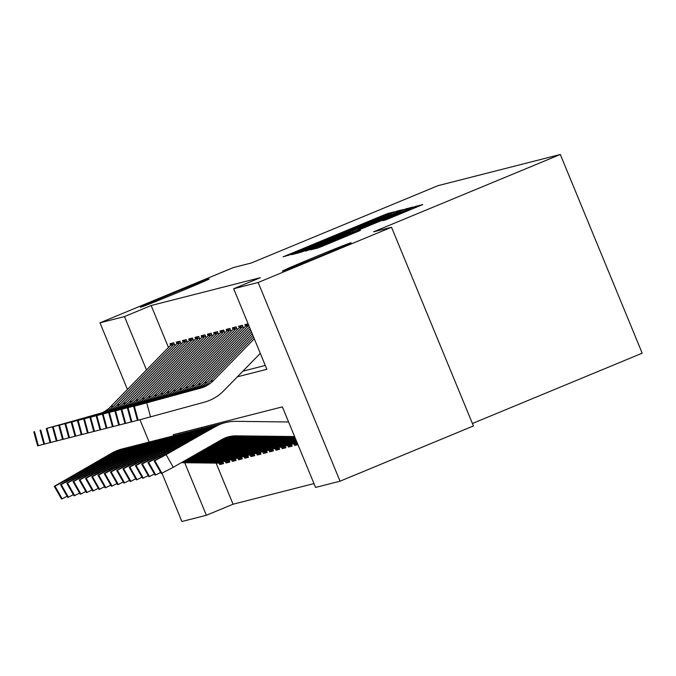 <?xml version="1.0" encoding="UTF-8"?>
<svg xmlns="http://www.w3.org/2000/svg" width="676" height="676" viewBox="0 0 676 676"><rect width="100%" height="100%" fill="white"/><g stroke="black" fill="none" stroke-linecap="round" stroke-linejoin="round"><path stroke-width="1.01" d="M391.167 213.21L394.429 211.799L387.897 213.464L382.05 215.788L283.134 256.846L293.773 253.559L310.96 245.92L391.167 213.21M312.735 257.953A37.18 0.583 -22.4 0 0 282.357 271.101A37.18 0.583 -22.4 0 0 320.728 255.917A37.18 0.583 -22.4 0 0 351.106 242.768A37.18 0.583 -22.4 0 0 312.735 257.953M170.791 294.144A37.18 0.583 -22.4 0 0 140.414 307.293A37.18 0.583 -22.4 0 0 178.777 292.108A37.18 0.583 -22.4 0 0 209.163 278.96A37.18 0.583 -22.4 0 0 170.791 294.144M385.802 219.877L422.753 204.583L415.486 206.434L409.639 208.757L310.723 249.807L317.99 247.965L323.838 245.641L360.435 230.389L319.883 246.301L332.347 240.91L394.395 215.205L410.138 208.977L382.667 220.672L385.802 219.877M127.451 389.452L99.989 322.815L233.355 267.578L251.295 262.998L438.006 185.663L560.303 154.483L373.591 231.826L391.522 227.246L258.156 282.492L340.053 481.194L315.565 487.43L282.365 406.876L173.174 434.719L173.631 435.817M99.989 322.815L124.477 316.571L146.489 369.966M237.386 376.802L266.868 369.29L233.668 288.736L260.345 277.684L151.154 305.527L124.477 316.571M233.668 288.736L258.156 282.492M399.043 211.453L403.699 209.442L396.44 211.284L390.593 213.608L291.677 254.666L298.944 252.824L304.791 250.492L399.043 211.453M405.963 208.859L413.188 207.017L408.566 209.028L314.315 248.067L305.332 251.185L350.793 231.843L301.031 252.283L400.116 211.182L405.963 208.859L406.403 209.923M297.939 444.656L294.685 445.484L297.753 444.216M291.322 444.031L292.193 446.118L288.449 447.073L291.981 445.611M285.086 445.619L285.948 447.715L282.205 448.67L285.737 447.199M278.85 447.208L279.712 449.303L275.969 450.258L279.501 448.796M272.605 448.796L273.467 450.892L269.724 451.847L273.265 450.385M266.369 450.393L267.231 452.481L263.488 453.435L267.02 451.974M260.125 451.982L260.995 454.078L257.252 455.032L260.784 453.562M253.889 453.571L254.751 455.666L251.007 456.621L254.539 455.159M247.653 455.159L248.514 457.255L244.771 458.21L248.303 456.748M241.408 456.756L242.27 458.843L238.527 459.798L242.067 458.336M235.172 458.345L236.034 460.44L232.29 461.387L235.823 459.925M228.936 459.933L229.798 462.029L226.054 462.984L229.586 461.522M174.932 345.647L173.749 342.783L170.006 343.738L170.631 345.25M181.168 344.05L179.993 341.194L176.25 342.149L176.867 343.661M187.413 342.462L186.23 339.605L182.486 340.56L183.111 342.064M193.649 340.873L192.474 338.017L188.731 338.972L189.348 340.476M199.885 339.284L198.71 336.428L194.967 337.375L195.592 338.887M206.129 337.687L204.946 334.831L201.203 335.786L201.828 337.299M212.365 336.099L211.191 333.243L207.447 334.197L208.064 335.702M218.61 334.51L217.427 331.654L213.684 332.609L214.309 334.113M224.846 332.922L223.671 330.065L219.92 331.012L220.545 332.524M231.082 331.325L229.908 328.468L226.164 329.423L226.781 330.936M237.327 329.736L236.144 326.88L232.4 327.835L233.026 329.339M243.563 328.147L242.388 325.291L238.645 326.246L239.262 327.75M248.134 323.821L244.881 324.649L245.506 326.162M151.154 305.527L168.451 347.481M242.912 371.149L265.288 365.446M216.109 463.111L233.051 504.22L313.985 483.593M201.431 427.511L201.896 428.643M219.227 463.153L219.81 464.573L223.553 463.618L222.691 461.522M226.054 462.984L225.463 461.556M232.29 461.387L231.707 459.967M238.527 459.798L237.944 458.379M244.771 458.21L244.18 456.79M251.007 456.621L250.424 455.193M257.252 455.032L256.66 453.604M263.488 453.435L262.905 452.016M269.724 451.847L269.141 450.427M275.969 450.258L275.377 448.83M282.205 448.67L281.622 447.242M288.449 447.073L287.858 445.653M294.685 445.484L294.094 444.064M472.423 423.506L642.2 353.185L560.303 154.483M233.051 504.22L206.374 515.273L181.886 521.517L162.029 473.327M149.142 442.062L139.94 419.737M391.522 227.246L473.428 425.948L340.053 481.194M184.717 462.722L206.374 515.273M219.81 464.573L223.342 463.111M389.782 214.148L299.696 251.455L319.325 243.791L389.782 214.148M387.889 216.903L400.353 211.512L384.61 217.74L358.086 228.818L387.889 216.903L388.125 217.495M223.207 462.781A20.331 20.204 -104.3 0 1 219.125 463.144L181.32 462.688M126.97 447.749A43.568 43.298 75.7 0 0 125.406 448.112L122.288 448.906A43.568 43.298 75.7 0 0 111.565 453.25L54.3 486.314L61.499 498.88M125.406 448.112A43.568 43.298 75.7 0 0 114.683 452.455L66.282 480.104L66.704 480.864M223.029 462.35A20.331 20.204 -104.3 0 1 222.243 462.35L182.748 461.869M119.982 449.692L74.749 474.772L112.14 453.097L120.041 449.684M67.093 496.277L62.158 498.787L55.001 486.154L54.376 486.314M55.001 486.154L66.282 480.104M62.158 498.787L61.541 498.939M174.239 343.974A20.331 20.204 75.7 0 0 173.681 344.523L113.636 405.989A29.043 28.865 -104.3 0 1 100.639 413.636L46.898 428.347M173.47 342.859A20.331 20.204 75.7 0 0 170.563 345.318L110.518 406.783A29.043 28.865 -104.3 0 1 97.521 414.43L46.881 428.297M33.868 431.812L37.687 445.83L38.312 445.67L34.493 431.651M43.839 444.174L38.312 445.67M93.964 415.453L103.8 412.292L64.381 423.514M93.947 415.419L64.372 423.48M229.451 461.193A20.331 20.204 -104.3 0 1 225.361 461.556L184.176 461.049M133.214 446.152A43.568 43.298 75.7 0 0 131.643 446.523L128.524 447.318A43.568 43.298 75.7 0 0 117.801 451.652L60.536 484.726L67.744 497.291M131.643 446.523A43.568 43.298 75.7 0 0 120.919 450.858L72.518 478.515L72.949 479.276M229.274 460.753A20.331 20.204 -104.3 0 1 228.488 460.762L185.604 460.238M126.218 448.103L80.985 473.183L118.384 451.509L126.277 448.095M73.329 494.688L68.403 497.19L61.237 484.565L60.612 484.726M61.237 484.565L72.518 478.515M68.403 497.19L67.777 497.35M235.687 459.595A20.331 20.204 -104.3 0 1 231.606 459.967L187.032 459.418M139.45 444.563A43.568 43.298 75.7 0 0 137.887 444.935L134.761 445.729A43.568 43.298 75.7 0 0 124.046 450.064L66.78 483.137L73.98 495.694M137.887 444.935A43.568 43.298 75.7 0 0 127.164 449.27L78.754 476.926L79.185 477.678M235.51 459.165A20.331 20.204 -104.3 0 1 234.724 459.173L188.46 458.607M132.462 446.515L87.229 471.594L124.621 449.92L132.513 446.498M79.574 493.1L74.639 495.601L67.482 482.977L66.856 483.137M67.482 482.977L78.754 476.926M74.639 495.601L74.014 495.762M241.932 458.007A20.331 20.204 -104.3 0 1 237.842 458.379L189.888 457.787M145.686 442.974A43.568 43.298 75.7 0 0 144.123 443.346L141.005 444.14A43.568 43.298 75.7 0 0 130.282 448.475L73.016 481.54L80.224 494.105M144.123 443.346A43.568 43.298 75.7 0 0 133.4 447.681L84.999 475.338L85.429 476.09M241.746 457.576A20.331 20.204 -104.3 0 1 240.96 457.584L191.316 456.968M138.698 444.918L93.465 470.006L130.857 448.323L138.757 444.909M85.81 491.511L80.883 494.012L73.718 481.388L73.093 481.54M73.718 481.388L84.999 475.338M80.883 494.012L80.258 494.173M248.168 456.418A20.331 20.204 -104.3 0 1 244.087 456.782L192.744 456.156M151.931 441.386A43.568 43.298 75.7 0 0 150.359 441.749L147.241 442.543A43.568 43.298 75.7 0 0 136.518 446.887L79.261 479.952L86.46 492.517M150.359 441.749A43.568 43.298 75.7 0 0 139.645 446.092L91.235 473.741L91.666 474.501M247.991 455.987A20.331 20.204 -104.3 0 1 247.205 455.987L194.173 455.337M144.943 443.329L99.71 468.409L137.101 446.735L144.994 443.321M92.054 489.914L87.119 492.424L79.954 479.791L79.337 479.952M79.954 479.791L91.235 473.741M87.119 492.424L86.494 492.576M180.484 342.386A20.331 20.204 75.7 0 0 179.917 342.935L119.88 404.4A29.043 28.865 -104.3 0 1 106.884 412.047L53.134 426.759M179.706 341.27A20.331 20.204 75.7 0 0 176.799 343.729L116.762 405.194A29.043 28.865 -104.3 0 1 103.766 412.842L53.125 426.708M40.112 430.223L43.855 444.25L44.548 444.073L40.729 430.063M50.075 442.586L44.548 444.073M100.2 413.856L110.044 410.704L70.625 421.925M100.183 413.83L70.617 421.892M186.72 340.788A20.331 20.204 75.7 0 0 186.162 341.346L126.116 402.811A29.043 28.865 -104.3 0 1 113.12 410.459L59.378 425.17M185.951 339.682A20.331 20.204 75.7 0 0 183.035 342.14L122.998 403.606A29.043 28.865 -104.3 0 1 110.002 411.253L59.361 425.12M46.348 428.635L50.168 442.645L50.793 442.484L46.974 428.474M56.319 440.997L50.793 442.484M106.436 412.267L116.28 409.107L76.861 420.337M106.428 412.233L76.853 420.303M192.956 339.2A20.331 20.204 75.7 0 0 192.398 339.758L132.352 401.214A29.043 28.865 -104.3 0 1 119.365 408.862L65.614 423.582M192.187 338.084A20.331 20.204 75.7 0 0 189.28 340.552L129.234 402.017A29.043 28.865 -104.3 0 1 116.238 409.664L65.597 423.531M52.584 427.046L56.404 441.056L57.029 440.896L53.21 426.886M62.555 439.408L57.029 440.896M112.681 410.678L122.525 407.518L83.106 418.74M112.664 410.645L83.097 418.714M199.2 337.611A20.331 20.204 75.7 0 0 198.634 338.161L138.597 399.626A29.043 28.865 -104.3 0 1 125.601 407.273L71.85 421.985M198.423 336.496A20.331 20.204 75.7 0 0 195.516 338.955L135.479 400.42A29.043 28.865 -104.3 0 1 122.483 408.067L71.842 421.934M58.829 425.449L62.648 439.468L63.274 439.307L59.454 425.288M68.791 437.811L63.274 439.307M118.917 409.09L128.761 405.93L89.342 417.151M118.9 409.056L89.333 417.117M254.404 454.83A20.331 20.204 -104.3 0 1 250.323 455.193L195.601 454.525M158.167 439.789A43.568 43.298 75.7 0 0 156.604 440.16L153.486 440.955A43.568 43.298 75.7 0 0 142.763 445.29L85.497 478.363L92.697 490.928M156.604 440.16A43.568 43.298 75.7 0 0 145.881 444.495L97.479 472.152L97.902 472.913M254.227 454.39A20.331 20.204 -104.3 0 1 253.441 454.399L197.029 453.706M151.179 441.741L105.946 466.82L143.337 445.146L151.238 441.732M98.29 488.325L93.356 490.827L86.198 478.202L85.573 478.363M86.198 478.202L97.479 472.152M93.356 490.827L92.739 490.987M205.436 336.023A20.331 20.204 75.7 0 0 204.879 336.572L144.833 398.037A29.043 28.865 -104.3 0 1 131.837 405.685L78.095 420.396M204.667 334.907A20.331 20.204 75.7 0 0 201.761 337.366L141.715 398.832A29.043 28.865 -104.3 0 1 128.719 406.479L78.078 420.345M65.065 423.86L68.884 437.871L69.51 437.71L65.69 423.7M75.036 436.223L69.51 437.71M125.161 407.493L134.997 404.341L95.578 415.563M125.144 407.467L95.569 415.529M260.649 453.233A20.331 20.204 -104.3 0 1 256.559 453.604L198.457 452.895M164.412 438.2A43.568 43.298 75.7 0 0 162.84 438.572L159.722 439.366A43.568 43.298 75.7 0 0 148.999 443.701L91.733 476.774L98.941 489.331M162.84 438.572A43.568 43.298 75.7 0 0 152.117 442.907L103.715 470.564L104.146 471.316M260.471 452.802A20.331 20.204 -104.3 0 1 259.677 452.81L199.893 452.075M157.415 440.152L112.182 465.232L149.582 443.557L157.474 440.135M104.526 486.737L99.6 489.238L92.435 476.614L91.809 476.774M92.435 476.614L103.715 470.564M99.6 489.238L98.975 489.399M211.681 334.426A20.331 20.204 75.7 0 0 211.115 334.983L151.078 396.449A29.043 28.865 -104.3 0 1 138.081 404.096L84.331 418.807M210.904 333.319A20.331 20.204 75.7 0 0 207.997 335.778L147.951 397.243A29.043 28.865 -104.3 0 1 134.963 404.89L84.314 418.757M71.31 422.272L75.053 436.299L75.746 436.121L71.926 422.111M81.272 434.634L75.746 436.121M131.398 405.904L141.242 402.744L101.822 413.974M131.381 405.87L101.814 413.94M266.885 451.644A20.331 20.204 -104.3 0 1 262.803 452.016L201.321 451.255M170.648 436.612A43.568 43.298 75.7 0 0 169.084 436.983L165.958 437.778A43.568 43.298 75.7 0 0 155.243 442.112L97.978 475.177L105.177 487.742M169.084 436.983A43.568 43.298 75.7 0 0 158.361 441.318L109.951 468.975L110.382 469.727M266.707 451.213A20.331 20.204 -104.3 0 1 265.921 451.222L202.749 450.444M163.66 438.555L118.427 463.643L155.818 441.96L163.71 438.547M110.771 485.148L105.836 487.649L98.679 475.025L98.054 475.177M98.679 475.025L109.951 468.975M105.836 487.649L105.211 487.81M217.917 332.837A20.331 20.204 75.7 0 0 217.359 333.395L157.314 394.852A29.043 28.865 -104.3 0 1 144.318 402.499L90.576 417.219M217.148 331.722A20.331 20.204 75.7 0 0 214.233 334.189L154.196 395.654A29.043 28.865 -104.3 0 1 141.2 403.302L90.559 417.168M77.546 420.683L81.365 434.693L81.99 434.533L78.171 420.523M87.517 433.046L81.99 434.533M137.634 404.316L147.478 401.155L108.059 412.377M137.625 404.282L108.05 412.352M273.121 450.055A20.331 20.204 -104.3 0 1 269.04 450.419L204.177 449.625M176.884 435.023A43.568 43.298 75.7 0 0 175.321 435.386L172.203 436.181A43.568 43.298 75.7 0 0 161.48 440.524L104.214 473.589L111.413 486.154M175.321 435.386A43.568 43.298 75.7 0 0 164.598 439.73L116.196 467.378L116.618 468.138M272.943 449.625A20.331 20.204 -104.3 0 1 272.158 449.625L205.605 448.813M169.896 436.966L124.663 462.046L162.054 440.372L169.955 436.958M117.007 483.551L112.081 486.061L104.915 473.428L104.29 473.589M104.915 473.428L116.196 467.378M112.081 486.061L111.456 486.213M224.153 331.248A20.331 20.204 75.7 0 0 223.595 331.798L163.55 393.263A29.043 28.865 -104.3 0 1 150.554 400.91L96.812 415.622M223.384 330.133A20.331 20.204 75.7 0 0 220.477 332.592L160.432 394.057A29.043 28.865 -104.3 0 1 147.436 401.705L96.795 415.571M83.782 419.086L87.534 433.113L88.226 432.944L84.407 418.926M93.753 431.449L88.226 432.944M143.878 402.727L153.714 399.567L114.303 410.788M143.861 402.693L114.295 410.755M279.365 448.467A20.331 20.204 -104.3 0 1 275.276 448.83L207.033 447.994M183.128 433.426A43.568 43.298 75.7 0 0 181.557 433.798L178.439 434.592A43.568 43.298 75.7 0 0 167.716 438.927L110.458 472L117.658 484.565M181.557 433.798A43.568 43.298 75.7 0 0 170.834 438.132L122.432 465.789L122.863 466.55M279.188 448.027A20.331 20.204 -104.3 0 1 278.402 448.036L208.461 447.182M176.132 435.378L130.907 460.457L168.299 438.783L176.191 435.369M123.243 481.963L118.317 484.464L111.151 471.84L110.534 472M111.151 471.84L122.432 465.789M118.317 484.464L117.692 484.624M230.398 329.66A20.331 20.204 75.7 0 0 229.832 330.209L169.794 391.674A29.043 28.865 -104.3 0 1 156.798 399.322L103.048 414.033M229.62 328.544A20.331 20.204 75.7 0 0 226.714 331.003L166.676 392.469A29.043 28.865 -104.3 0 1 153.68 400.116L103.039 413.982M90.026 417.498L93.846 431.508L94.463 431.347L90.652 417.337M99.989 429.86L94.463 431.347M120.531 409.166L159.959 397.978L120.539 409.2M285.602 446.87A20.331 20.204 -104.3 0 1 281.52 447.242L209.89 446.363M189.364 431.837A43.568 43.298 75.7 0 0 187.801 432.209L184.683 433.003A43.568 43.298 75.7 0 0 173.96 437.338L116.694 470.412L123.894 482.968M187.801 432.209A43.568 43.298 75.7 0 0 177.078 436.544L128.668 464.201L129.099 464.961M285.424 446.439A20.331 20.204 -104.3 0 1 284.638 446.447L211.318 445.543M182.376 433.789L137.144 458.869L174.535 437.195L182.435 433.772M129.488 480.374L124.553 482.875L117.396 470.251L116.771 470.412M117.396 470.251L128.668 464.201M124.553 482.875L123.928 483.036M236.634 328.063A20.331 20.204 75.7 0 0 236.076 328.62L176.03 390.086A29.043 28.865 -104.3 0 1 163.034 397.733L109.292 412.445M235.865 326.956A20.331 20.204 75.7 0 0 232.958 329.415L172.912 390.88A29.043 28.865 -104.3 0 1 159.916 398.527L109.275 412.394M96.262 415.909L100.082 429.919L100.707 429.759L96.888 415.748M106.233 428.271L100.707 429.759M156.35 399.541L166.195 396.381L126.775 407.611M156.342 399.508L126.767 407.577M291.846 445.281A20.331 20.204 -104.3 0 1 287.756 445.653L212.746 444.732M195.609 430.249A43.568 43.298 75.7 0 0 194.037 430.62L190.919 431.415A43.568 43.298 75.7 0 0 180.196 435.75L122.931 468.814L130.138 481.38M194.037 430.62A43.568 43.298 75.7 0 0 183.314 434.955L134.913 462.612L135.344 463.364M291.669 444.85A20.331 20.204 -104.3 0 1 290.874 444.859L214.174 443.912M188.612 432.192L143.38 457.28L180.779 435.597L188.672 432.184M135.724 478.785L130.798 481.287L123.632 468.662L123.007 468.814M123.632 468.662L134.913 462.612M130.798 481.287L130.172 481.447M242.878 326.474A20.331 20.204 75.7 0 0 242.312 327.032L182.275 388.489A29.043 28.865 -104.3 0 1 169.279 396.136L115.528 410.856M242.101 325.359A20.331 20.204 75.7 0 0 239.194 327.826L179.148 389.291A29.043 28.865 -104.3 0 1 166.152 396.939L115.511 410.805M102.507 414.32L106.25 428.347L106.943 428.17L103.124 414.16M112.469 426.683L106.943 428.17M162.595 397.953L172.439 394.792L133.02 406.014M162.578 397.919L133.011 405.989M297.575 443.786A20.331 20.204 -104.3 0 1 294.001 444.056L215.602 443.101M201.845 428.66A43.568 43.298 75.7 0 0 200.282 429.023L197.155 429.818A43.568 43.298 75.7 0 0 186.432 434.161L129.175 467.226L136.375 479.791M200.282 429.023A43.568 43.298 75.7 0 0 189.559 433.367L141.149 461.015L141.58 461.776M297.364 443.262A20.331 20.204 -104.3 0 1 297.119 443.262L217.03 442.281M194.857 430.604L149.624 455.683L187.015 434.009L194.908 430.595M141.968 477.188L137.034 479.698L129.876 467.065L129.251 467.226M129.876 467.065L141.149 461.015M137.034 479.698L136.408 479.85M248.726 325.266A20.331 20.204 75.7 0 0 248.557 325.435L188.511 386.9A29.043 28.865 -104.3 0 1 175.515 394.547L121.764 409.259M248.16 323.897A20.331 20.204 75.7 0 0 245.43 326.229L185.393 387.694A29.043 28.865 -104.3 0 1 172.397 395.342L121.756 409.208M108.743 412.723L112.562 426.742L113.188 426.581L109.368 412.563M118.714 425.086L113.188 426.581M139.248 404.392L178.675 393.204L139.256 404.425M297.017 442.425L218.458 441.462M208.081 427.063A43.568 43.298 75.7 0 0 206.518 427.435L203.4 428.229A43.568 43.298 75.7 0 0 192.677 432.564L135.411 465.637L142.611 478.202M206.518 427.435A43.568 43.298 75.7 0 0 195.795 431.77L147.393 459.427L147.816 460.187M296.671 441.589L219.886 440.651M201.093 429.015L155.86 454.095L193.251 432.42L201.152 429.006M148.205 475.6L143.27 478.101L136.113 465.477L135.487 465.637M136.113 465.477L147.393 459.427M143.27 478.101L142.653 478.262M250.112 328.637L194.747 385.312A29.043 28.865 -104.3 0 1 181.751 392.959L128.009 407.67M249.419 326.947L191.629 386.106A29.043 28.865 -104.3 0 1 178.633 393.753L127.992 407.62M114.979 411.135L118.731 425.162L119.424 424.984L115.604 410.974M124.95 423.497L119.424 424.984M175.076 394.767L184.911 391.615L145.501 402.837M175.059 394.742L145.484 402.803M296.325 440.752L221.314 439.831M214.326 425.474A43.568 43.298 75.7 0 0 212.754 425.846L209.636 426.64A43.568 43.298 75.7 0 0 198.913 430.975L141.656 464.049L148.855 476.605M212.754 425.846A43.568 43.298 75.7 0 0 202.031 430.181L153.629 457.838L154.06 458.598M295.978 439.915L223.79 439.028A29.043 28.865 75.7 0 0 222.767 439.037M207.329 427.426L162.096 452.506L199.496 430.832L207.388 427.409M154.441 474.011L149.514 476.512L142.349 463.888L141.723 464.049M142.349 463.888L153.629 457.838M149.514 476.512L148.889 476.673M251.506 332.009L200.992 383.723A29.043 28.865 -104.3 0 1 187.996 391.37L134.245 406.082M250.813 330.319L197.874 384.517A29.043 28.865 -104.3 0 1 184.878 392.165L134.237 406.031M121.224 409.546L125.043 423.556L125.66 423.396L121.849 409.386M131.186 421.909L125.66 423.396M181.312 393.178L191.156 390.018L151.737 401.248M181.295 393.145L151.728 401.214M295.64 439.079L226.908 438.234A29.043 28.865 75.7 0 0 224.246 438.327M220.562 423.886A43.568 43.298 75.7 0 0 218.999 424.258L215.872 425.052A43.568 43.298 75.7 0 0 205.158 429.387L147.892 462.46L155.091 475.017M218.999 424.258A43.568 43.298 75.7 0 0 208.276 428.592L159.866 456.249L160.296 457.001M295.294 438.242L230.026 437.44A29.043 28.865 75.7 0 0 225.75 437.71M213.574 425.829L168.341 450.917L205.732 429.235L213.624 425.821M160.685 472.423L155.75 474.924L148.593 462.3L147.968 462.452M148.593 462.3L159.866 456.249M155.75 474.924L155.125 475.084M252.9 335.38L207.228 382.126A29.043 28.865 -104.3 0 1 194.232 389.773L140.49 404.493M252.199 333.69L204.11 382.929A29.043 28.865 -104.3 0 1 191.114 390.576L140.473 404.442M127.46 407.958L131.279 421.968L131.904 421.807L128.085 407.797M137.431 420.32L131.904 421.807M197.392 388.43L193.564 389.951L149.996 401.814L197.451 388.43M294.947 437.406L233.144 436.645A29.043 28.865 75.7 0 0 227.271 437.178M288.584 421.976L236.397 421.334A43.568 43.298 75.7 0 0 225.235 422.661L222.117 423.455A43.568 43.298 75.7 0 0 211.394 427.798L154.128 460.863L161.336 473.428M225.235 422.661A43.568 43.298 75.7 0 0 214.512 427.004L166.11 454.652L173.267 467.285L161.37 473.487M294.601 436.561L236.262 435.851A29.043 28.865 75.7 0 0 221.677 439.628L173.267 467.285M219.81 424.241L174.577 449.32L211.977 427.646L219.869 424.232M161.995 473.335L154.829 460.702L154.204 460.863M154.829 460.702L166.11 454.652M254.286 338.752L213.472 380.537A29.043 28.865 -104.3 0 1 200.476 388.185L146.709 402.845L150.528 416.864L138.141 420.219L134.321 406.2L146.709 402.845M260.302 353.345L223.781 390.728A43.568 43.298 -104.3 0 1 204.287 402.195L150.528 416.864M253.593 337.07L210.346 381.332A29.043 28.865 -104.3 0 1 197.35 388.979L134.321 406.2M133.696 406.36L137.448 420.387L138.141 420.219M193.792 390.001L203.637 386.841L164.217 398.063M193.775 389.967L164.209 398.029M288.103 255.587L287.79 254.827M382.337 216.497L382.05 215.788M388.277 214.385L387.897 213.464M296.646 253.407L296.333 252.647M396.88 212.349L396.44 211.284M299.696 251.455L300.085 252.401L299.721 251.455M300.947 252.055L300.609 251.227M319.562 244.374L319.325 243.791M376.118 220.951L375.873 220.368M310.225 249.731L309.997 249.165M348.461 233.921L348.216 233.338M353.117 231.995L352.855 231.344M358.517 229.755L358.119 228.809M360.452 228.961L360.173 228.285M366.265 226.553L366.02 225.961M387.559 219.21L387.331 218.652M397.91 214.96L397.674 214.368M335.862 240.656L335.617 240.073M351.706 234.099L351.461 233.507M357.511 231.682L357.308 231.184M315.692 248.548L315.388 247.796M415.926 207.498L415.486 206.434M114.683 452.455L114.1 452.599M112.14 453.097L111.565 453.25M222.243 462.35L219.125 463.144M81.771 470.445L82.041 470.918M110.796 454.492L110.611 453.968M99.972 413.805L100.639 413.636M97.521 414.43L98.197 414.261M110.518 406.783L113.636 405.989M170.563 345.318L173.681 344.523M120.919 450.858L120.345 451.01M118.384 451.509L117.801 451.652M228.488 460.762L225.361 461.556M88.015 468.857L88.286 469.321M117.032 452.903L116.847 452.379M127.164 449.27L126.581 449.422M124.621 449.92L124.046 450.064M234.724 459.173L231.606 459.967M94.251 467.26L94.522 467.733M123.277 451.315L123.091 450.791M133.4 447.681L132.826 447.825M130.857 448.323L130.282 448.475M240.96 457.584L237.842 458.379M100.496 465.671L100.758 466.144M129.513 449.726L129.327 449.194M139.645 446.092L139.062 446.236M137.101 446.735L136.518 446.887M247.205 455.987L244.087 456.782M106.732 464.082L107.002 464.556M135.758 448.129L135.563 447.605M106.208 412.216L106.884 412.047M103.766 412.842L104.434 412.673M116.762 405.194L119.88 404.4M176.799 343.729L179.917 342.935M112.453 410.628L113.12 410.459M110.002 411.253L110.67 411.084M122.998 403.606L126.116 402.811M183.035 342.14L186.162 341.346M118.689 409.039L119.365 408.862M116.238 409.664L116.914 409.487M129.234 402.017L132.352 401.214M189.28 340.552L192.398 339.758M124.925 407.442L125.601 407.273M122.483 408.067L123.15 407.898M135.479 400.42L138.597 399.626M195.516 338.955L198.634 338.161M145.881 444.495L145.298 444.647M143.337 445.146L142.763 445.29M253.441 454.399L250.323 455.193M112.968 462.494L113.238 462.959M141.994 446.54L141.808 446.016M131.169 405.853L131.837 405.685M128.719 406.479L129.395 406.31M141.715 398.832L144.833 398.037M201.761 337.366L204.879 336.572M152.117 442.907L151.542 443.059M149.582 443.557L148.999 443.701M259.677 452.81L256.559 453.604M119.213 460.897L119.475 461.37M148.23 444.952L148.044 444.428M137.405 404.265L138.081 404.096M134.963 404.89L135.631 404.721M147.951 397.243L151.078 396.449M207.997 335.778L211.115 334.983M158.361 441.318L157.778 441.462M155.818 441.96L155.243 442.112M265.921 451.222L262.803 452.016M125.449 459.308L125.719 459.781M154.474 443.363L154.289 442.831M143.65 402.676L144.318 402.499M141.2 403.302L141.867 403.124M154.196 395.654L157.314 394.852M214.233 334.189L217.359 333.395M164.598 439.73L164.023 439.873M162.054 440.372L161.48 440.524M272.158 449.625L269.04 450.419M131.693 457.72L131.955 458.193M160.711 441.766L160.525 441.242M149.886 401.079L150.554 400.91M147.436 401.705L148.112 401.536M160.432 394.057L163.55 393.263M220.477 332.592L223.595 331.798M170.834 438.132L170.259 438.285M168.299 438.783L167.716 438.927M278.402 448.036L275.276 448.83M137.929 456.131L138.2 456.596M166.955 440.177L166.761 439.653M156.122 399.491L156.798 399.322M153.68 400.116L154.348 399.947M166.676 392.469L169.794 391.674M226.714 331.003L229.832 330.209M177.078 436.544L176.495 436.696M174.535 437.195L173.96 437.338M284.638 446.447L281.52 447.242M144.165 454.534L144.436 455.007M173.191 438.589L173.005 438.065M162.367 397.902L163.034 397.733M159.916 398.527L160.592 398.358M172.912 390.88L176.03 390.086M232.958 329.415L236.076 328.62M183.314 434.955L182.74 435.099M180.779 435.597L180.196 435.75M290.874 444.859L287.756 445.653M150.41 452.945L150.672 453.419M179.427 437L179.241 436.468M168.603 396.313L169.279 396.136M166.152 396.939L166.828 396.761M179.148 389.291L182.275 388.489M239.194 327.826L242.312 327.032M189.559 433.367L188.976 433.51M187.015 434.009L186.432 434.161M297.119 443.262L294.001 444.056M156.646 451.357L156.916 451.83M185.672 435.403L185.486 434.879M174.839 394.716L175.515 394.547M172.397 395.342L173.064 395.173M185.393 387.694L188.511 386.9M245.43 326.229L248.557 325.435M195.795 431.77L195.22 431.922M193.251 432.42L192.677 432.564M162.891 449.768L163.153 450.233M191.908 433.815L191.722 433.291M181.084 393.128L181.751 392.959M178.633 393.753L179.309 393.584M191.629 386.106L194.747 385.312M202.031 430.181L201.456 430.333M199.496 430.832L198.913 430.975M223.79 439.028L221.863 439.518M169.127 448.171L169.397 448.644M198.144 432.226L197.958 431.702M187.32 391.539L187.996 391.37M184.878 392.165L185.545 391.995M197.874 384.517L200.992 383.723M208.276 428.592L207.693 428.736M205.732 429.235L205.158 429.387M230.026 437.44L226.908 438.234M175.363 446.582L175.633 447.056M204.389 430.637L204.203 430.105M193.564 389.951L194.232 389.773M191.114 390.576L191.79 390.398M204.11 382.929L207.228 382.126M214.512 427.004L213.937 427.147M211.977 427.646L211.394 427.798M236.262 435.851L233.144 436.645M181.607 444.994L181.869 445.467M210.625 429.04L210.439 428.516M199.8 388.354L200.476 388.185M197.35 388.979L198.026 388.81M210.346 381.332L213.472 380.537M391.125 214.731L390.787 213.912M353.151 231.978L352.88 231.319M400.674 212.298L400.353 211.512M358.483 229.772L358.086 228.818M410.459 209.763L410.138 208.977M320.213 247.112L319.883 246.301M54.3 486.314L61.465 498.947M37.619 445.839L33.8 431.829M60.536 484.726L67.701 497.35M66.78 483.137L73.938 495.762M73.016 481.54L80.182 494.173M79.261 479.952L86.418 492.584M43.855 444.25L40.036 430.24M50.1 442.662L46.281 428.652M56.336 441.073L52.517 427.055M62.572 439.476L58.761 425.466M85.497 478.363L92.663 490.987M68.817 437.887L64.997 423.877M91.733 476.774L98.899 489.399M75.053 436.299L71.233 422.289M97.978 475.177L105.135 487.81M81.297 434.71L77.478 420.692M104.214 473.589L111.379 486.221M87.534 433.113L83.714 419.103M110.458 472L117.616 484.624M93.77 431.525L89.95 417.514M116.694 470.412L123.86 483.036M100.014 429.936L96.195 415.926M122.931 468.814L130.096 481.447M106.25 428.347L102.431 414.329M129.175 467.226L136.332 479.859M112.495 426.75L108.675 412.74M135.411 465.637L142.577 478.262M118.731 425.162L114.912 411.152M141.656 464.049L148.813 476.673M124.967 423.573L121.148 409.563M147.892 462.46L155.049 475.084M131.212 421.985L127.392 407.966M154.128 460.863L161.294 473.496M137.448 420.387L133.628 406.377"/></g></svg>
